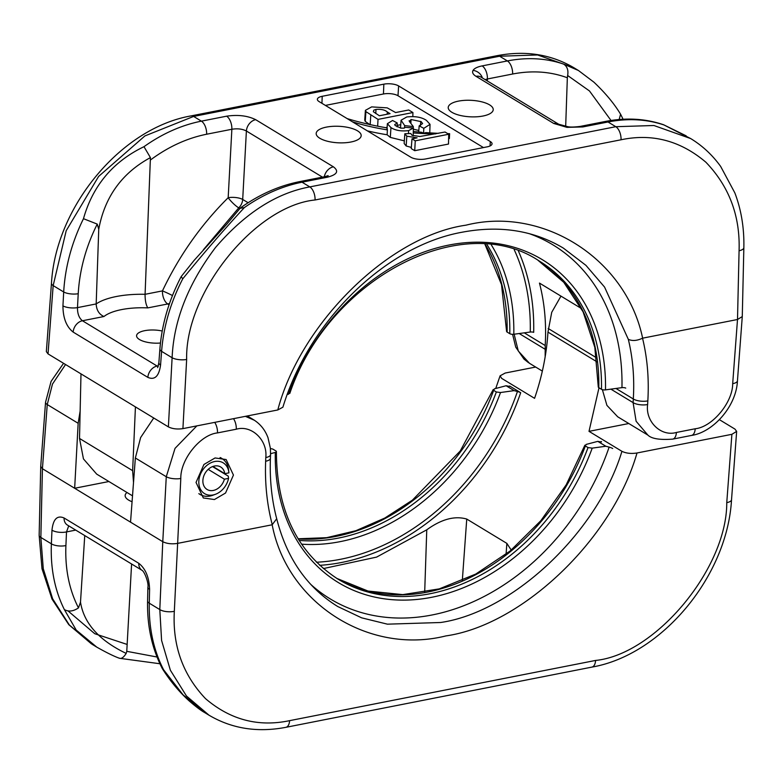 <?xml version="1.0" encoding="UTF-8"?>
<svg xmlns="http://www.w3.org/2000/svg" width="783" height="783" viewBox="0 0 783 783"><rect width="100%" height="100%" fill="white"/><g stroke="black" fill="none" stroke-linecap="round" stroke-linejoin="round"><path stroke-width="1.17" d="M625.734 388.094A3.152 1.155 2.8 0 0 621.956 387.644L605.494 389.875A3.152 1.155 -177.2 0 1 601.481 389.298L598.799 387.663A3.152 1.155 -177.2 0 1 598.29 387.008L594.826 347.378L583.11 311.879L563.799 282.33L537.911 260.22M289.338 392.655L288.575 394.172L287.273 394.515M580.291 126.396L580.291 126.396A10.512 5.481 78.9 0 1 582.806 126.944L567 127.355A10.512 1.85 96.8 0 1 567.773 126.689C570.239 127.247 574.419 127.149 580.291 126.396L605.513 121.434A10.512 5.481 78.9 0 1 608.019 121.982L582.806 126.944M480.85 77.018L480.977 77.096A10.512 8.104 121.2 0 0 476.005 76.313C472.942 74.395 471.953 72.418 473.059 70.382A10.512 9.602 -149.5 0 1 482.397 77.948M277.799 409.959C300.692 322.988 389.229 236.026 465.934 225.181C542.962 205.782 626.116 258.948 642.628 338.168L642.53 338.207C637.029 340.781 632.292 341.163 628.318 339.333L604.574 287.087L585.938 265.359L563.339 248.094C533.712 230.408 500.014 225.113 462.224 232.199C386.068 245.803 309.344 320.139 282.908 407.18L277.799 409.959L182.919 428.624C177.242 429.456 172.407 428.869 168.384 426.882L172.113 357.733C173.718 320.472 188.214 283.691 215.599 247.389C245.079 213.142 276.477 192.98 309.804 186.902L615.79 126.699L653.913 125.505L690.665 138.562L664.023 124.986C646.582 119.133 627.917 118.135 608.019 121.982L615.79 126.699A10.512 5.481 78.9 0 1 621.056 139.775L315.069 199.978C254.974 205.939 185.003 292.852 186.648 359.475L182.919 428.624M326.403 127.11A22.531 8.261 -177.2 0 1 349.649 127.805A22.531 8.261 -177.2 0 1 361.178 135.713A22.531 8.261 -177.2 0 1 350.96 142.007A22.531 8.261 -177.2 0 1 327.842 141.341A22.531 8.261 -177.2 0 1 316.175 133.511A22.531 8.261 -177.2 0 1 326.403 127.11M483.003 116.021A22.531 8.261 2.8 0 0 493.221 109.728A22.531 8.261 2.8 0 0 481.692 101.819A22.531 8.261 2.8 0 0 458.446 101.124A22.531 8.261 2.8 0 0 448.219 107.525A22.531 8.261 2.8 0 0 459.885 115.355A22.531 8.261 2.8 0 0 483.003 116.021M162.228 331.013A17.872 6.548 2.8 0 0 136.585 335.76A17.872 6.548 2.8 0 0 139.472 339.528A17.872 6.548 2.8 0 0 160.456 343.013M413.395 128.03L408.599 130.614C401.229 131.466 395.346 130.458 390.952 127.609L387.37 123.685L392.567 120.484L397.216 122.96L394.701 124.605L395.2 125.544L400.896 128.138L403.911 128.158L405.398 127.316L413.395 128.03L413.248 132.924A120.925 44.318 2.8 0 0 435.691 133.873M413.16 135.821L413.248 132.924M408.599 130.614L408.481 133.609M418.817 130.487L413.365 129.185M400.769 124.683L397.157 125.397M387.125 127.365L385.627 127.658M370.153 124.82L365.26 121.414L364.741 120.112L365.397 110.354L371.651 106.889L387.223 107.868L395.63 112.556L408.716 109.982L412.925 112.537L378.023 119.398L365.906 111.626L365.397 110.354M448.502 144.052L414.726 150.698L411.251 148.584L411.985 138.845L417.104 137.837L406.808 136.183L406.171 145.981L404.145 143.485L404.821 133.766L410.781 133.501L411.985 135.283L419.864 136.506L445.067 132.024L448.728 134.245L448.502 144.052M411.339 147.419L406.171 145.981M367.344 130.849A120.925 44.318 2.8 0 0 387.145 134.774L390.326 137.407L404.331 140.862M448.63 138.591A120.925 44.318 2.8 0 0 449.373 138.562L449.608 133.678A157.726 57.805 -177.2 0 1 447.729 133.639M483.463 147.576L397.989 95.732A10.512 3.856 2.8 0 0 383.455 93.989L325.405 105.411M413.277 128.02L413.316 126.582L404.674 125.593L404.498 128.011M404.674 125.593L401.062 120.23L406.749 116.98C415.019 116.011 421.577 117.137 426.412 120.357L430.033 124.35L423.809 128.324L423.554 133.306L421.577 132.258A157.726 57.805 -177.2 0 1 413.297 131.485M423.809 128.324L419.159 125.857L422.605 123.567L421.185 121.668L411.026 119.515L409.45 121.61L413.316 126.582M98.746 229.223L96.182 303.931A58.011 21.258 -177.2 0 1 145.08 294.31L150.424 157.598C121.972 173.004 104.746 196.876 98.746 229.223L97.239 224.104C85.934 246.743 79.602 269.949 78.222 293.723L77.478 307.621A10.512 3.612 -176.9 0 1 62.943 305.869C63.012 318.015 66.418 326.756 73.162 332.09L147.86 377.386C154.76 380.332 158.988 376.231 160.564 365.074A10.512 3.895 4.3 0 1 158.871 362.735L157.628 367.638M168.384 426.882L48.037 353.896L46.344 351.616L51.472 283.24A10.512 3.895 4.3 0 0 53.166 285.589L48.037 353.896M425.57 158.969L487.192 146.842A10.698 3.925 2.8 0 0 492.047 143.857A10.698 3.925 2.8 0 0 490.315 141.547L398.625 85.934A10.698 3.925 2.8 0 0 383.836 84.163L322.214 96.289A10.698 3.925 2.8 0 0 317.36 99.324A10.698 3.925 2.8 0 0 319.092 101.584L410.781 157.197A10.698 3.925 2.8 0 0 425.57 158.969M642.628 338.168L737.508 319.503L739.074 250.766C740.278 216.039 729.218 186.53 705.914 162.247C680.476 140.686 652.19 133.198 621.056 139.775M545.154 356.842L545.203 345.538C546.485 323.526 544.577 302.708 539.467 283.084L581.475 308.561M518.434 251.108A218.183 168.11 -58.8 0 1 533.693 332.344A3.152 1.155 2.8 0 0 530.267 332.031L513.805 334.263A3.152 1.155 -177.2 0 1 509.792 333.685L507.11 332.061A3.152 1.155 -177.2 0 1 506.591 331.395L501.521 284.63L484.912 244.218M642.53 338.207C647.355 357.978 649.127 378.874 647.835 400.886L647.619 404.537C645.241 421.616 661.067 436.973 676.404 432.461L695.206 428.761C712.344 427.038 732.761 402.462 732.682 383.66A10.512 3.895 -175.7 0 0 737.449 380.802C736.343 406.583 712.843 432.363 691.516 435.426L672.714 439.126C659.844 440.085 651.564 438.744 647.884 435.103L636.109 421.254L633.095 402.619L633.31 398.978C634.553 378.032 632.879 358.154 628.318 339.333M80.992 373.882L79.514 438.451L132.64 470.671L133.511 482.494M135.43 406.896L132.64 470.671M647.884 435.103L617.709 416.801L606.913 405.369L602.381 389.67M514.137 334.214L518.287 351.009L529.504 363.312L542.345 371.103M132.513 495.845L96.7 474.126L83.458 458.916L79.514 438.451M62.943 305.869L63.687 291.971C65.146 266.993 71.742 242.564 83.478 218.692C92.825 185.62 112.997 161.621 143.984 146.685C162.345 133.648 181.48 125.133 201.388 121.15L226.6 116.187A10.512 5.481 78.9 0 1 231.866 129.264L206.643 134.226C187.196 138.131 168.59 146.627 150.806 159.722M169.069 304.793L167.719 303.97L147.83 307.885C145.99 305.057 145.07 300.535 145.08 294.31L162.453 290.894C179.19 255.698 201.094 224.633 228.176 197.708A10.512 2.212 -134.7 0 0 238.756 207.857L203.404 249.728M565.678 126.386L567.342 77.762C550.302 71.507 532.068 70.264 512.63 74.013L487.408 78.975A10.512 5.481 -101.1 0 0 482.152 65.899C477.376 66.878 474.341 68.375 473.059 70.382M379.373 115.757L390.061 113.652L387.321 111.989C384.942 109.874 381.164 109.023 375.967 109.414L373.775 110.188L373.354 111.724L379.373 115.757M412.925 112.537L412.837 116.52M365.906 111.626L365.26 121.414M378.023 119.398L377.66 126.18M375.967 109.414L375.811 113.584M397.216 122.96L397.128 126.856M390.952 127.609L390.326 137.407M411.026 119.515L410.879 123.332M409.127 120.729L409.45 121.61M420.735 121.375L420.481 125.388M419.159 125.857L418.709 132.014M406.808 136.183L404.821 133.766M448.728 134.245L415.254 140.832L414.726 150.698M415.254 140.832L411.985 138.845M611.024 120.474L589.472 90.955L567.636 75.501L567.342 77.762M352.419 121.796A120.925 44.318 2.8 0 0 387.379 129.88L387.145 134.774M387.379 129.88L387.125 127.923M386.949 128.588L387.076 128.04M387.086 127.913A157.726 57.805 -177.2 0 1 347.104 118.576M447.886 133.736A120.925 44.318 2.8 0 0 449.608 133.678M438.431 133.335A157.726 57.805 -177.2 0 1 425.864 132.601L423.534 133.306M326.893 177.036L328.146 175.637L324.749 176.684A10.512 5.481 -101.1 0 1 327.255 177.232L302.032 182.194C282.134 186.178 262.912 194.634 244.365 207.564C224.388 229.174 203.834 252.938 182.713 278.875C170.557 302.492 163.52 326.648 161.592 351.352L160.564 365.074M482.152 65.899L507.374 60.937C527.272 57.09 546.025 58.148 563.643 64.108L578.441 70.499L573.968 67.778L537.598 54.967L499.603 56.229L193.616 116.432L144.884 135.939L98.609 176.429L66.203 230.701L53.166 285.589L63.687 291.971A10.512 3.612 -176.9 0 0 78.222 293.723M578.441 70.499L593.905 82.166C605.337 92.991 614.224 103.669 620.576 114.21L619.157 119.515M739.074 250.766A10.512 3.807 -178.7 0 0 743.85 247.702L742.274 316.577L737.508 319.503L732.682 383.66M567.636 75.501C568.556 70.216 567.225 66.418 563.643 64.108M485.098 79.592L487.408 78.975L487.369 80.962M567.773 126.689L558.71 124.243A10.512 8.104 121.2 0 0 553.738 123.46L567 127.355M605.513 121.434C625.901 117.46 645.212 118.546 663.426 124.683L664.023 124.986M169.549 303.403A10.512 8.104 -58.8 0 1 167.719 303.97A10.512 5.481 78.9 0 1 162.453 290.894A10.512 0.695 -154.7 0 1 172.485 295.534M143.984 146.685L150.424 157.598M97.239 224.104L83.478 218.692M147.83 307.885A47.499 17.412 2.8 0 0 103.943 316.518C99.069 314.286 96.475 310.097 96.182 303.931L77.478 307.621C77.419 313.709 79.073 318.084 82.43 320.756L157.129 366.053L158.372 365.818M239.901 208.542L238.756 207.857A10.512 8.104 -58.8 0 0 242.701 199.459A10.512 3.612 -176.9 0 0 228.176 197.708L231.866 129.264C237.543 128.343 242.387 128.931 246.391 131.006L242.701 199.459L248.113 202.738M226.6 116.187C237.944 114.543 247.634 115.698 255.669 119.672A10.512 8.104 121.2 0 0 246.391 131.006L322.459 177.134M158.156 366.513L157.129 366.053A10.512 8.104 121.2 0 0 147.86 377.386M255.669 119.672L333.401 166.818A10.512 8.104 121.2 0 0 324.299 176.772M244.365 207.564L240.048 208.347L226.894 224.055L194.086 260.416L181.196 276.575L182.713 278.875M597.791 441.358L586.115 444.441L585.351 445.958L588.033 447.582L592.212 448.13L605.846 446.241L597.791 441.358L600.541 441.896A3.152 0.489 20.3 0 0 601.491 441.886A3.152 0.489 20.3 0 0 601.138 441.485M584.891 445.184L585.351 445.958A194.634 149.964 -58.8 0 1 336.778 578.392L368.02 591.048L402.765 594.62L439.292 588.875L475.712 574.086L510.164 550.968L540.847 520.695L566.197 484.824L584.891 445.184M270.585 453.7L275.293 452.437A3.152 1.155 2.8 0 0 276.409 451.605A3.152 1.155 2.8 0 0 275.89 450.939L273.208 449.315A3.152 1.155 2.8 0 0 270.409 448.669M612.717 448.502A3.152 0.489 20.3 0 0 609.135 447.113L605.846 446.241M621.937 451.321C626.146 453.347 631.176 453.905 637.01 452.985C612.423 538.929 522.457 625.02 445.84 635.923C368.724 655.273 286.999 602.969 272.181 524.776L276.702 518.728C286.803 558.357 307.161 587.622 337.767 606.541L361.638 617.836L387.419 624.168L440.604 622.505C512.806 612.091 597.488 532.146 621.937 451.321L589.012 431.355L628.788 423.525M276.702 518.728L276.683 518.679C271.721 499.72 269.626 479.607 270.409 458.339A10.512 3.709 2.2 0 1 265.643 461.246L265.789 457.556C267.815 440.261 251.597 424.67 236.3 429.211L217.498 432.911C200.331 434.614 180.335 459.445 180.804 478.482L174.325 611.317C172.426 645.623 182.831 674.74 205.537 698.661C230.437 719.89 258.449 727.221 289.602 720.654L595.589 660.441C655.557 654.412 727.035 568.409 726.761 502.617L731.89 434.311L736.656 431.384L734.963 429.104L719.44 419.688M132.073 501.727A21.493 7.879 -177.2 0 1 128.618 500.083A21.493 7.879 -177.2 0 1 125.143 495.443A21.493 7.879 -177.2 0 1 126.993 492.507M196.034 482.436L203.326 497.959L214.415 499.544L225.553 493.016L233.442 475.066L226.15 459.543L215.061 457.957L203.923 464.485L196.034 482.436M65.557 364.516L52.471 384.081L47.244 404.547A10.512 3.895 4.3 0 1 45.551 402.198L40.726 466.423L42.429 468.714L40.853 537.441L43.261 568.683L52.647 598.829L69.315 624.961L92.335 644.438L96.808 647.15L76.186 630.041L64.363 609.585C54.741 590.245 50.415 568.331 51.375 543.823L51.972 530.179A10.512 4.091 2.5 0 0 66.506 531.921L65.909 545.565C64.979 568.859 69.168 589.628 78.476 607.882L80.502 602.147L84.74 535.572M637.01 452.985L731.89 434.311M272.181 524.776L177.301 543.441C171.634 544.263 166.789 543.686 162.776 541.699L166.27 476.73L175.04 448.356L196.836 425.893M535.67 367.051L505.201 373.041L500.092 375.82L501.649 378.365L534.574 398.332C542.159 376.212 546.622 354.141 547.963 332.119L551.731 312.309L560.961 296.121M80.14 411.016L78.163 423.29L47.244 404.547L42.429 468.714L162.776 541.699L159.801 609.575A10.512 4.091 2.5 0 0 174.325 611.317M78.163 423.29L74.659 488.259L108.896 481.525M323.369 568.575L376.603 557.105L426.764 529.807C441.426 519.178 454.757 515.586 466.746 519.06L506.865 543.382L511.152 549.969M509.518 386.362A218.183 168.11 121.2 0 0 509.635 386.009L520.685 392.714A218.183 168.11 -58.8 0 1 319.689 565.326M598.995 387.791L589.012 431.355M245.382 416.341L254.416 420.275M180.804 478.482A10.512 3.612 3.1 0 1 166.27 476.73L135.351 457.986L130.536 522.144M135.351 457.986L140.627 437.55L153.742 418.005M520.685 392.714A3.152 0.489 20.3 0 0 517.446 391.5L514.147 390.629L506.102 385.745L508.842 386.283A3.152 0.489 20.3 0 0 509.802 386.273A3.152 0.489 20.3 0 0 509.635 386.009M506.102 385.745L494.425 388.828L493.662 390.345L496.344 391.98L500.513 392.528L514.147 390.629M298.088 538.782L326.687 537.676L355.913 530.698L384.805 518.052L412.406 500.151L460.238 451.008L493.202 389.572L493.662 390.345A194.634 149.964 -58.8 0 1 298.176 538.919M131.593 563.995L126.768 651.329L157.021 657.006M80.502 602.147C83.889 623.317 99.108 640.396 126.171 653.404L126.768 651.329M149.592 589.384L149.279 603.194C148.78 627.986 153.556 650.184 163.588 669.768L183.095 694.873L204.559 712.501L209.032 715.222L186.481 696.018L170.371 670.228L161.592 640.455L159.801 609.575L149.279 603.194A10.512 3.807 -178.7 0 1 147.576 601.05L147.889 587.24A10.512 3.807 -178.7 0 0 149.592 589.384C149.162 577.316 145.55 568.615 138.767 563.29A10.512 8.104 121.2 0 0 142.124 570.376L67.426 525.07A10.512 8.104 121.2 0 1 64.069 517.984C57.208 515.038 53.175 519.1 51.972 530.179M726.761 502.617A10.512 3.895 -175.7 0 0 731.528 499.76C727.309 576.063 661.919 654.98 591.899 667.106L285.912 727.319C257.519 732.731 231.895 728.699 209.041 715.222L209.032 715.222M64.363 609.585C68.591 611.973 73.299 611.396 78.476 607.882M126.171 653.404C123.528 657.651 121.13 659.188 118.977 658.014M159.918 663.749L119.456 658.278C114.064 656.34 106.517 652.63 96.808 647.15M75.726 530.101L66.506 531.921L68.718 525.863M163.588 669.768L162.326 668.623C151.98 648.549 147.057 626.028 147.576 601.05M228.558 478.374L224.398 479.196A13.145 10.13 -58.8 0 1 207.074 489.473A13.145 10.13 -58.8 0 1 202.885 480.4A13.145 10.13 -58.8 0 1 209.345 468.4A13.145 10.13 -58.8 0 1 220.708 467.001A13.145 10.13 -58.8 0 1 224.79 473.676L228.91 472.863A17.989 13.869 121.2 0 0 228.851 472.237A17.989 13.869 121.2 0 0 213.309 461.862A17.989 13.869 121.2 0 0 198.823 481.202A17.989 13.869 121.2 0 0 215.482 494.279A17.989 13.869 121.2 0 0 228.558 478.374L228.264 476.133L212.545 466.599M215.482 494.279L212.888 495.238A21.033 16.208 -58.8 0 1 200.125 494.484A21.033 16.208 -58.8 0 1 198.853 493.603M224.79 473.676L212.898 466.462M220.062 457.585A21.033 16.208 -58.8 0 1 221.932 458.515A21.033 16.208 -58.8 0 1 228.509 469.487L228.851 472.237M224.398 479.196L208.19 469.36M537.921 260.23A194.634 149.964 -58.8 0 1 598.799 387.663M289.798 393.428C328.243 279.032 461.95 208.807 539.262 261.033A194.634 149.964 -58.8 0 1 601.481 389.298M288.575 394.172A197.394 152.098 -58.8 0 1 475.819 242.201A197.394 152.098 -58.8 0 1 605.494 389.875M529.318 233.677A215.55 166.084 -58.8 0 1 621.956 387.644M186.648 359.475A10.512 3.612 3.1 0 1 172.113 357.733L161.592 351.352A10.512 3.895 4.3 0 1 159.898 349.003L158.871 362.735M51.472 283.24C55.691 206.937 121.081 128.02 191.101 115.894A10.512 5.481 78.9 0 1 193.616 116.432L201.388 121.15A10.512 5.481 78.9 0 1 206.643 134.226M327.255 177.232C337.14 174.697 339.186 171.232 333.401 166.818M240.596 207.798C259.349 194.487 278.993 185.777 299.527 181.646A10.512 5.481 -101.1 0 1 302.032 182.194L309.804 186.902A10.512 5.481 78.9 0 1 315.069 199.978M553.738 123.46L476.005 76.313M512.63 74.013A10.512 5.481 -101.1 0 0 507.374 60.937L499.603 56.229A10.512 5.481 78.9 0 0 497.088 55.681C525.481 50.269 551.105 54.301 573.959 67.778M545.203 345.538L524.267 332.844M647.835 400.886A10.512 3.993 -176.6 0 1 633.31 398.978L615.957 388.456M647.619 404.537A10.512 3.993 3.4 0 1 633.095 402.619L610.877 389.141M544.988 349.179L519.188 333.529M514.206 249.679A215.55 166.084 -58.8 0 1 530.267 332.031M485.078 244.227A194.634 149.964 -58.8 0 1 507.11 332.061M486.83 244.365A194.634 149.964 -58.8 0 1 509.792 333.685M491.274 244.795A197.394 152.098 -58.8 0 1 513.805 334.263M103.943 316.518L82.43 320.756A10.512 8.104 121.2 0 0 73.162 332.09M321.94 103.317L322.214 96.289M383.455 93.989L383.836 84.163M397.989 95.732L398.625 85.934M490.031 145.971L490.315 141.547M370.79 115.013L370.173 124.614M387.321 111.989L387.174 114.22M691.516 435.426A10.512 5.481 -101.1 0 0 695.206 428.761M672.714 439.126A10.512 5.481 -101.1 0 0 676.404 432.461M588.033 447.582A194.634 149.964 -58.8 0 1 338.109 579.214C297.178 552.739 276.605 510.203 276.409 451.605M592.212 448.13A197.394 152.098 -58.8 0 1 404.968 600.111A197.394 152.098 -58.8 0 1 275.293 452.437M609.135 447.113A215.55 166.084 -58.8 0 1 310.773 584.412M127.149 644.448L94.743 633.711L68.062 610.965M91.474 643.91L68.796 624.668L52.021 599.103L41.998 568.752L39.15 535.298A10.512 3.807 1.3 0 0 40.853 537.441L51.375 543.823A10.512 4.091 2.5 0 0 65.909 545.565M64.069 517.984L138.767 563.29M596.597 357.851L548.178 328.478M597.116 361.932L547.963 332.119M272.278 524.737C267.023 504.702 264.811 483.532 265.643 461.246M517.446 391.5A215.55 166.084 -58.8 0 1 316.469 562.233M496.344 391.98A194.634 149.964 -58.8 0 1 299.106 540.417M500.513 392.528A197.394 152.098 -58.8 0 1 301.543 544.156M462.313 580.604L466.746 519.06M506.082 554.227L506.865 543.382M424.689 592.271L426.764 529.807M591.899 667.106A10.512 5.481 -101.1 0 0 595.589 660.441M285.912 727.319A10.512 5.481 -101.1 0 0 289.602 720.654M214.718 422.37A10.512 5.481 78.9 0 1 217.498 432.911M233.52 418.67A10.512 5.481 78.9 0 1 236.3 429.211M247.33 415.949L253.486 419.688C260.269 423.916 265.104 429.916 267.992 437.687L270.36 448.17L270.556 454.659A10.512 3.709 -177.8 0 1 265.789 457.556M401.062 120.23L400.534 128.069M429.769 132.865L430.033 124.35M387.37 123.685L387.008 129.087M743.85 247.702C744.281 228.068 741.266 209.775 734.826 192.843L720.673 166.466C712.413 155.014 702.41 145.707 690.665 138.562M737.449 380.802L742.274 316.577M191.101 115.894L497.088 55.681M528.613 362.754L523.993 359.103L515.743 347.163L512.591 334.331M620.674 114.377L623.082 119.251M558.71 124.243L480.977 77.096M663.544 124.722L686.192 135.851M299.527 181.646L324.749 176.684M159.898 349.003C161.856 324.201 168.962 300.055 181.196 276.575M731.528 499.76L736.656 431.384M270.556 454.659L270.409 458.339M40.726 466.502L39.15 535.298M45.551 402.198L51.081 381.399L63.56 363.312M495.727 388.485L500.092 375.82M142.124 570.376L142.124 570.376C144.953 572.138 148.907 583.815 147.889 587.24M204.559 712.501C201.006 710.563 195.887 706.697 189.192 700.922C179.307 691.996 170.381 681.288 162.424 668.79M200.125 494.484L198.98 493.789M221.932 458.515L220.463 457.624"/></g></svg>
